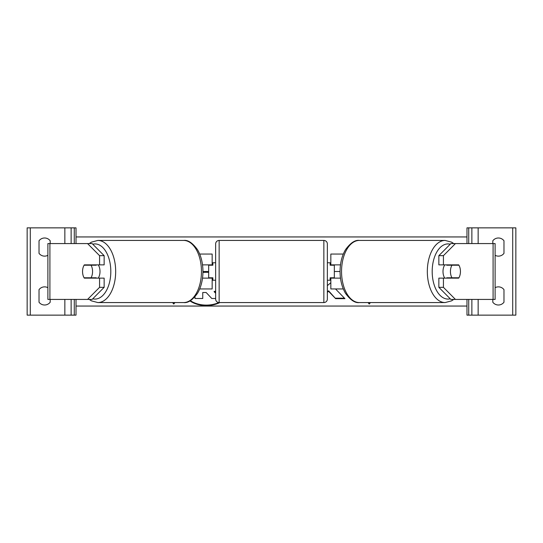 <?xml version="1.0" encoding="UTF-8"?>
<svg xmlns="http://www.w3.org/2000/svg" width="543" height="543" viewBox="0 0 543 543"><rect width="100%" height="100%" fill="white"/><g stroke="black" fill="none" stroke-linecap="round" stroke-linejoin="round"><path stroke-width="0.81" d="M208.668 264.869L208.668 265.215L212.856 265.215L212.856 262.771L215.646 262.771M208.668 265.215L208.668 278.131M202.512 278.131L212.157 278.131L212.157 288.951L199.695 288.951M212.157 265.215L212.157 254.049L199.695 254.049M212.157 278.131L212.157 277.785M202.512 264.869L212.157 264.869M88.665 277.785A8.729 5.002 -90 0 0 88.882 278.131M104.147 255.665L99.573 255.665L87.559 243.576L92.134 243.576L104.147 255.665L104.147 264.869L84.308 264.869A8.729 5.002 -90 0 0 82.556 271.5A8.729 5.002 -90 0 0 84.308 278.131L99.573 278.131L99.573 287.335L104.147 287.335L104.147 278.131L99.573 278.131M88.882 264.869A8.729 5.002 -90 0 0 88.665 265.215M104.147 287.335L92.134 299.424L47.886 299.424L47.886 243.576L87.559 243.576M99.573 264.869L99.573 255.665M87.559 299.424L99.573 287.335M50.187 243.576L50.187 240.78A6.984 6.984 0 0 0 39.021 240.78L39.021 253.35A6.984 6.984 0 0 0 47.886 255.319M47.886 287.681A6.984 6.984 0 0 0 39.021 289.65L39.021 302.22A6.984 6.984 0 0 0 50.187 302.22L50.187 299.424M76.02 299.424L76.02 315.137L27.15 315.137L27.15 227.863L76.02 227.863L76.02 243.576M71.133 315.137L71.133 299.424M71.133 243.576L71.133 227.863M219.141 240.434A3.489 3.489 0 0 0 215.646 243.922L215.646 299.078A3.489 3.489 0 0 0 219.141 302.566L323.859 302.566A3.489 3.489 0 0 0 327.354 299.078L327.354 243.922A3.489 3.489 0 0 0 323.859 240.434L219.141 240.434L219.141 302.566M208.668 277.785L212.856 277.785L212.856 280.229L215.646 280.229M327.354 262.771L330.144 262.771L330.144 265.215L334.332 265.215L334.332 277.785L330.144 277.785L330.144 280.229L327.354 280.229M98.249 264.869A8.729 5.002 90 0 1 100 271.5A8.729 5.002 90 0 1 98.249 278.131M91.034 277.785L84.09 277.785A8.729 5.002 90 0 1 82.556 271.5A8.729 5.002 90 0 1 84.09 265.215L91.034 265.215A8.729 5.002 90 0 1 92.568 271.5A8.729 5.002 90 0 1 91.034 277.785L96.179 277.785A8.729 5.002 90 0 1 95.962 278.131M89.452 278.131A8.729 5.002 90 0 1 89.235 277.785M89.235 265.215A8.729 5.002 90 0 1 89.452 264.869M95.962 264.869A8.729 5.002 90 0 1 96.179 265.215L91.034 265.215M454.118 264.869A8.729 5.002 -90 0 1 454.335 265.215M438.853 255.665L438.853 264.869L458.692 264.869A8.729 5.002 -90 0 1 460.444 271.5A8.729 5.002 -90 0 1 458.692 278.131L443.427 278.131L443.427 287.335L438.853 287.335L450.866 299.424L495.114 299.424L495.114 243.576L450.866 243.576L438.853 255.665L443.427 255.665L455.441 243.576M438.853 287.335L438.853 278.131L443.427 278.131M454.335 277.785A8.729 5.002 -90 0 1 454.118 278.131M443.427 264.869L443.427 255.665M455.441 299.424L443.427 287.335M444.751 264.869A8.729 5.002 90 0 0 443 271.5A8.729 5.002 90 0 0 444.751 278.131M460.444 271.5A8.729 5.002 90 0 0 458.91 265.215L451.966 265.215A8.729 5.002 90 0 0 450.432 271.5A8.729 5.002 90 0 0 451.966 277.785L458.91 277.785A8.729 5.002 90 0 0 460.444 271.5M451.966 265.215L446.821 265.215A8.729 5.002 90 0 1 447.038 264.869M453.765 265.215A8.729 5.002 90 0 0 453.548 264.869M451.966 277.785L446.821 277.785A8.729 5.002 90 0 0 447.038 278.131M453.548 278.131A8.729 5.002 90 0 0 453.765 277.785M492.813 243.576L492.813 240.78A6.984 6.984 0 0 1 503.979 240.78L503.979 253.35A6.984 6.984 0 0 1 495.114 255.319M495.114 287.681A6.984 6.984 0 0 1 503.979 289.65L503.979 302.22A6.984 6.984 0 0 1 492.813 302.22L492.813 299.424M466.98 299.424L466.98 315.137L515.85 315.137L515.85 227.863L466.98 227.863L466.98 243.576M471.867 315.137L471.867 299.424M471.867 243.576L471.867 227.863M334.332 264.869L334.332 265.215M334.332 277.785L334.332 278.131M340.488 278.131L330.843 278.131L330.843 288.951L343.305 288.951M330.843 265.215L330.843 254.049L343.305 254.049M330.843 278.131L330.843 277.785M340.488 264.869L330.843 264.869M190.355 300.7A23.546 16.65 180 0 0 206.306 305.105A23.546 16.65 180 0 0 218.829 302.553M208.668 272.382A23.546 16.65 180 0 0 206.306 272.294A23.546 16.65 180 0 0 202.939 272.464M189.955 300.924A23.546 16.65 180 0 0 206.306 305.594A23.546 16.65 180 0 0 219.847 302.566M453.751 243.576L451.6 242.151L445.145 240.434A31.066 17.817 90 0 0 427.327 271.5A31.066 17.817 90 0 0 445.145 302.566L359.364 302.566A31.066 17.817 -90 0 1 341.54 271.5A31.066 17.817 -90 0 1 359.364 240.434C355.088 239.796 350.452 242.897 345.463 249.732C341.914 255.841 340.108 263.097 340.054 271.5L334.332 271.5M208.668 271.5L202.946 271.5C202.892 279.903 201.086 287.159 197.537 293.268C192.548 300.103 187.912 303.204 183.636 302.566A31.066 17.817 -90 0 0 201.46 271.5A31.066 17.817 -90 0 0 183.636 240.434L97.855 240.434A31.066 17.817 90 0 1 115.673 271.5A31.066 17.817 90 0 1 97.855 302.566L183.636 302.566M466.98 306.055L76.02 306.055M172.552 302.566L173.76 304.046L174.968 302.566M330.843 282.713L327.354 285.625M327.354 292.324L328.624 291.326L335.642 298.664L344.941 298.664L335.513 288.951M370.448 302.566L369.24 304.046L368.032 302.566M466.98 236.945L76.02 236.945M214.431 291.482L215.646 292.738M215.646 298.494L211.784 298.494L206.15 292.501L202.749 292.501L202.749 297.998M212.157 278.478L212.856 278.6M212.157 278.973L212.856 279.095M202.749 292.501L202.749 298.494L194.991 298.494L194.991 296.797M215.646 291.014L214.064 291.598L215.646 293.234M327.354 291.835L328.624 290.831L335.642 298.664M335.642 298.168L344.459 298.168M328.624 290.831L328.624 291.326M370.048 302.566L369.24 304.046M369.24 303.551L368.432 302.566M172.952 302.566L173.76 304.046M173.76 303.551L174.568 302.566M49.908 299.424L49.908 243.576M64.848 315.137L64.848 299.424M64.848 243.576L64.848 227.863M30.293 315.137L30.293 227.863M74.276 315.137L74.276 299.424M74.276 243.576L74.276 227.863M323.859 302.566L323.859 240.434M92.758 298.799A27.578 15.815 -90 0 0 110.813 271.5A27.578 15.815 -90 0 0 92.758 244.201M493.092 299.424L493.092 243.576M450.242 298.799A27.578 15.815 -90 0 1 432.187 271.5A27.578 15.815 -90 0 1 450.242 244.201M512.707 315.137L512.707 227.863M478.152 315.137L478.152 299.424M478.152 243.576L478.152 227.863M468.724 315.137L468.724 299.424M468.724 243.576L468.724 227.863M89.249 299.424L91.4 300.849L97.855 302.566M202.946 271.5C202.892 263.097 201.086 255.841 197.537 249.732C192.548 242.897 187.912 239.796 183.636 240.434M89.249 243.576L91.4 242.151L97.855 240.434M445.145 240.434L359.364 240.434M340.054 271.5C340.108 279.903 341.914 287.159 345.463 293.268C350.452 300.103 355.088 303.204 359.364 302.566M453.751 299.424L451.6 300.849L445.145 302.566"/></g></svg>

